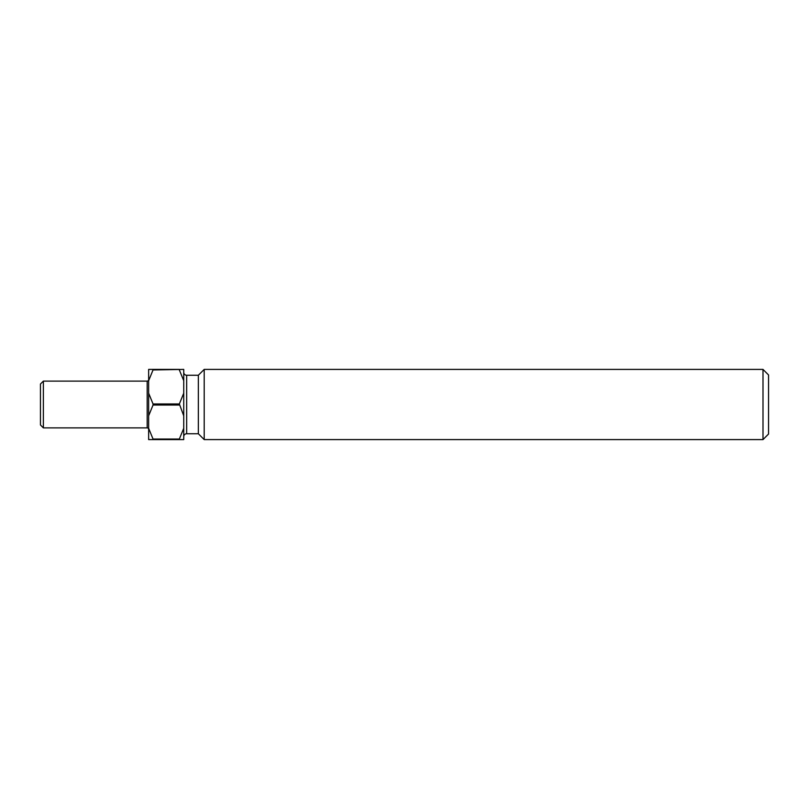 <?xml version="1.0" encoding="UTF-8"?>
<svg xmlns="http://www.w3.org/2000/svg" width="809" height="809" viewBox="0 0 809 809"><rect width="100%" height="100%" fill="white"/><g stroke="black" fill="none" stroke-linecap="round" stroke-linejoin="round"><path stroke-width="1.21" d="M148.644 379.643A1.466 1.466 0 0 1 147.177 381.11L43.373 381.11L43.373 427.89L40.45 424.968L40.45 384.032L43.373 381.11M148.644 429.357A1.466 1.466 0 0 0 147.177 427.89L43.373 427.89M762.998 369.41L768.55 374.971L768.55 434.029L762.998 439.59L762.998 369.41L204.202 369.41L204.202 439.59L198.347 433.745L198.347 375.255L186.657 375.255L186.657 433.745A2.923 2.923 0 0 0 183.734 436.668M183.734 372.332A2.923 2.923 0 0 0 186.657 375.255M198.347 433.745L186.657 433.745M198.347 375.255L204.202 369.41M762.998 439.59L204.202 439.59M179.345 369.41L153.032 369.41L153.032 369.956L183.734 369.41L183.734 439.59L153.032 439.59L153.032 439.044L179.345 439.044L179.345 439.59M179.345 405.046L153.032 405.046L153.032 403.954L179.345 403.954L183.734 415.806M153.032 439.59L148.644 439.59L148.644 369.41L153.032 369.41M153.032 439.044L148.644 428.285M148.644 415.806L153.032 405.046M153.032 403.954L148.644 393.194M148.644 380.715L153.032 369.956M183.734 428.285L179.345 439.044M183.734 393.194L179.345 403.954M179.345 369.956L183.734 380.715M147.177 427.89L147.177 381.11"/></g></svg>
